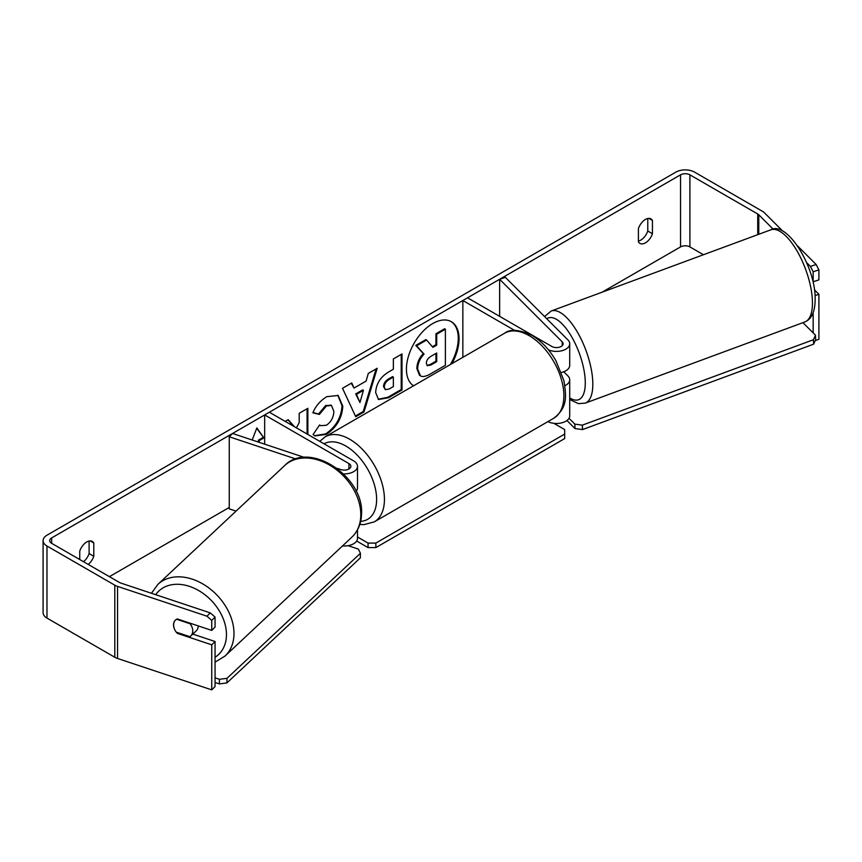 <?xml version="1.0" encoding="UTF-8"?>
<svg xmlns="http://www.w3.org/2000/svg" width="862" height="862" viewBox="0 0 862 862"><rect width="100%" height="100%" fill="white"/><g stroke="black" fill="none" stroke-linecap="round" stroke-linejoin="round"><path stroke-width="1.29" d="M564.89 385.702A13.242 7.639 0 0 0 569.717 379.797A13.242 7.639 0 0 0 567.95 375.972L563.748 371.77M514.7 330.448L462.851 300.515L467.527 297.81L551.799 346.459A6.616 3.825 180 0 0 559.018 347.289A6.616 3.825 180 0 0 563.101 343.755A6.616 3.825 180 0 0 562.218 341.848L499.637 279.277L505.369 277.359L567.95 339.94A13.242 7.639 180 0 1 569.717 343.755A13.242 7.639 180 0 1 562.358 350.608A13.242 7.639 180 0 1 548.458 349.843M569.717 343.755L569.717 365.38A13.242 7.639 180 0 1 561.421 372.47M462.851 300.515L462.851 357.331M569.717 379.797L569.717 415.84A13.242 7.639 180 0 1 562.013 422.779A13.242 7.639 180 0 1 547.876 421.647M499.637 279.277L499.637 316.343M304.394 457.41L232.557 433.467L229.249 436.775L295.892 458.993M229.249 436.775L229.249 508.86L236.048 511.123M356.146 491.275A13.242 7.639 0 0 0 357.493 487.914L357.493 466.288A13.242 7.639 0 0 0 353.614 460.879L269.353 412.23L264.666 414.934L264.666 444.178M343.55 473.917A13.242 7.639 0 0 0 357.493 466.288M336.956 468.271L340.943 469.596A6.616 3.825 0 0 0 350.877 466.288A6.616 3.825 0 0 0 348.938 463.584L264.666 414.934M342.516 545.937A13.242 7.639 0 0 0 357.493 538.362L357.493 529.871M198.26 625.909A11.034 8.038 46.9 0 1 198.26 625.974A11.034 8.038 46.9 0 1 196.245 630.844L190.739 636.016A11.034 8.038 46.9 0 1 189.866 636.684L176.214 632.137A11.034 8.038 46.9 0 1 173.628 624.778A11.034 8.038 46.9 0 1 175.492 620.058M176.613 619.272L190.157 623.786A11.034 8.038 46.9 0 1 192.743 631.146A11.034 8.038 46.9 0 1 190.739 636.016M450.395 364.529A37.217 21.485 120 0 0 450.955 321.494M451.936 363.635A37.217 21.485 120 0 0 451.343 321.709A37.217 21.485 120 0 0 432.735 323.552A37.217 21.485 120 0 0 408.588 355.801A37.217 21.485 120 0 0 413.534 385.799M703.457 254.732L689.902 246.909A6.616 3.825 0 0 0 680.538 246.909L602.118 292.186M229.249 507.459L109.399 576.656M773.214 229.217L758.775 214.778A6.616 3.825 0 0 0 757.72 213.991L689.902 174.835A6.616 3.825 0 0 0 680.538 174.835L51.655 537.91A6.616 3.825 0 0 0 49.716 540.614A6.616 3.825 0 0 0 51.655 543.319L119.484 582.475A6.616 3.825 0 0 0 120.852 583.078L210.285 612.893L215.058 617.084L215.058 627.094L211.75 630.413L211.75 620.392L206.977 616.201L210.285 612.893M294.448 426.722L288.188 419.665L285.203 421.389M307.853 434.459L307.853 408.308L299.2 413.307L299.2 422.617L296.399 427.843M354.013 388.062L366.102 381.079L368.3 373.408L377.222 368.257L364.023 411.95L355.737 416.734L342.526 388.288L351.75 382.965L354.013 388.062L351.287 383.234M638.408 228.57A11.034 6.368 -60 0 1 650.939 218.883A11.034 6.368 -60 0 1 652.448 220.456L652.448 233.721A11.034 6.368 -60 0 1 645.422 242.858A11.034 6.368 -60 0 1 639.906 243.396A11.034 6.368 -60 0 1 638.408 241.823L638.408 228.57M88.204 564.416A11.034 6.368 120 0 0 93.796 556.259L93.796 542.995A11.034 6.368 120 0 0 92.288 541.422A11.034 6.368 120 0 0 79.746 551.098L79.746 559.535M252.178 440.008L256.865 427.918L263.891 437.907L259.203 440.611L259.203 442.357M475.964 302.681L475.167 302.206M375.649 392.544L375.649 392.436C376.241 383.525 380.713 376.619 389.074 371.716L393.352 369.248L393.352 358.948L402.004 353.948L402.004 389.99L388.622 397.716L378.515 399.515L375.649 392.544M312.884 412.823C315.503 406.25 320.114 400.884 326.698 396.703L338.173 395.453L342.796 406.153C342.042 418.092 336.557 427.498 326.342 434.394L314.889 435.924L313.1 434.523L319.608 424.944L320.642 425.688L326.439 425.225C331.105 421.981 333.583 417.38 333.885 411.4L331.471 405.442L326.439 405.97L319.393 414.417L312.884 412.823M647.771 218.495L647.771 231.016A11.034 6.368 -60 0 1 640.746 240.153A11.034 6.368 -60 0 1 638.408 241.091M782.825 231.178L764.508 212.871A13.242 7.639 0 0 0 762.407 211.287L694.578 172.131A13.242 7.639 0 0 0 675.862 172.131L46.979 535.205A13.242 7.639 0 0 0 43.1 540.614A13.242 7.639 0 0 0 46.979 546.023L114.797 585.179A13.242 7.639 0 0 0 117.544 586.386L206.977 616.201M83.517 561.712A11.034 6.368 120 0 0 89.109 553.555L89.109 541.034M810.409 266.412L816.142 264.505L818.9 269.86L813.168 271.767L810.409 266.412L806.563 262.565M816.142 264.505L797.673 246.026M43.1 540.614L43.1 612.688A13.242 7.639 0 0 0 46.979 618.097L114.797 657.253A13.242 7.639 0 0 0 117.544 658.471L211.75 689.869L215.058 686.561L215.058 641.511L211.75 644.819L211.75 689.869M174.781 629.745A11.034 7.801 45 0 1 175.277 620.252A11.034 7.801 45 0 1 177.346 618.938L211.75 630.413M211.75 644.819L177.346 633.354A11.034 7.801 45 0 1 176.322 632.169M215.058 617.084L211.75 620.392M215.058 641.511L192.786 634.087M813.168 271.767L813.168 281.788L818.9 279.87L818.9 269.86M813.168 312.96L813.168 332.904M815.043 295.58L818.9 294.287L818.9 339.337L815.247 340.555M818.9 294.287L814.418 289.804M652.448 220.456L648.827 218.366M652.448 233.721L647.771 231.016M177.981 632.719L177.346 633.354M93.796 542.995L90.176 540.905M93.796 556.259L89.109 553.555M416.852 368.559L416.852 368.462C417.057 362.837 419.201 357.902 423.285 353.657L415.829 345.371L416.605 345.824L426.615 340.048L432.918 347.343L436.711 345.156L436.711 334.219L445.385 329.209L445.385 365.326L430.591 373.86C425.86 376.532 422.466 377.179 420.408 375.821L419.546 375.326L416.852 368.559L417.639 368.914C417.833 363.29 419.977 358.355 424.072 354.11L416.605 345.824M426.615 340.048L425.839 339.596L415.829 345.371M432.401 346.739L435.935 344.703L435.935 333.766L444.598 328.756L445.385 329.209M419.622 375.369L420.247 375.735M419.686 375.412L420.473 375.864L417.639 369.011M435.935 333.766L436.711 334.219M435.935 344.703L436.711 345.156M423.285 353.657L424.072 354.11M256.704 428.339L263.891 437.907M263.104 437.454L258.428 440.159L259.203 440.611M258.428 440.159L258.428 442.087M376.112 368.893L363.236 411.497L364.023 411.95M363.236 411.497L355.403 416.023M363.441 390.335L362.665 389.883L355.704 393.902L359.939 402.532L363.441 390.335L356.491 394.354L359.939 402.532M355.704 393.902L356.491 394.354M401.218 354.401L401.218 389.538L402.004 389.99M401.218 389.538L387.846 397.263L378.138 399.268M393.352 377.071L392.566 376.619L388.471 378.989C385.282 380.972 383.633 383.482 383.515 386.532L385.346 389.71L389.29 388.934L393.352 386.596L393.352 377.071L389.247 379.442C386.057 381.424 384.409 383.935 384.301 386.984L385.346 389.71M293.662 426.27L287.94 419.805M307.077 434.006L307.077 408.76M337.775 395.238L342.02 405.7C341.255 417.639 335.771 427.056 325.567 433.942L314.501 435.687M319.543 425.041L320.642 425.688M331.062 405.248L325.653 405.517L318.606 413.965L319.393 414.417M318.606 413.965L312.992 412.586M426.345 363.258L427.283 365.703L431.043 364.938L436.711 361.663L436.711 353L431 356.297C427.972 358.15 426.421 360.478 426.345 363.258M426.938 365.423L430.257 364.486L435.935 361.21L436.711 361.663M435.935 361.21L435.935 353.442M553.857 423.328L564.675 429.578L564.675 434.082L375.854 543.092L375.854 547.596L368.052 547.596L368.052 543.092L357.493 536.994M368.052 547.596L356.663 541.024M564.675 434.082L564.675 438.586L375.854 547.596M368.052 543.092L375.854 543.092M219.465 679.299L219.357 683.911L226.9 682.919L360.316 557.886L360.424 553.275L226.997 678.308L219.465 679.299L215.058 677.834M215.058 682.478L219.357 683.911M360.424 553.275L358.398 549.094L348.129 545.678M226.9 682.919L226.997 678.308M802.931 322.668L815.463 335.199L815.646 339.65L813.631 344.164L582.55 429.578L575.019 428.586L574.835 424.136L569.006 418.318M575.019 428.586L566.948 420.516M813.631 344.164L813.448 339.725L582.367 425.138L582.55 429.578M813.448 339.725L815.463 335.199M574.835 424.136L582.367 425.138M562.218 341.848L562.218 345.673M348.938 463.584L348.938 468.993M157.886 584.382L284.686 465.545A49.102 35.784 46.9 0 1 332.506 466.892A49.102 35.784 46.9 0 1 360.779 515.551A49.102 35.784 46.9 0 1 351.836 537.198L225.036 656.036A49.102 35.784 -133.1 0 0 233.979 634.389A49.102 35.784 -133.1 0 0 205.706 585.729A49.102 35.784 -133.1 0 0 157.886 584.382L151.432 593.271M155.699 594.694A43.585 31.765 46.9 0 1 198.572 590.481A43.585 31.765 46.9 0 1 226.447 635.38A43.585 31.765 46.9 0 1 215.058 657.264M680.538 174.835L680.538 246.909M51.655 537.91L51.655 543.319M117.544 586.386L117.544 658.471M689.902 174.835L689.902 246.909M757.72 213.991L757.72 234.669M758.775 214.778L758.775 234.281M46.979 546.023L46.979 618.097M114.797 585.179L114.797 657.253M416.852 368.462L417.639 368.914M387.846 397.263L388.622 397.716M383.515 386.629L384.301 387.081M388.471 378.989L389.247 379.442M383.515 386.532L384.301 386.984M342.02 405.603L342.796 406.045M342.02 405.7L342.796 406.153M325.567 433.942L326.342 434.394M325.653 405.517L326.439 405.97M430.257 364.486L431.043 364.938M553.716 418.264A49.102 28.349 -120 0 0 561.248 378.924A49.102 28.349 -120 0 0 529.171 335.652A49.102 28.349 -120 0 0 504.615 333.217C510.164 328.81 519.258 329.532 531.929 335.372C541.358 341.007 549.331 349.401 555.828 360.564L563.888 380.551C566.183 395.615 568.177 407.198 553.716 418.264L374.27 521.876L363.893 524.656L359.831 524.398M504.615 333.217L325.168 436.829A49.102 28.349 60 0 1 349.713 439.254A49.102 28.349 60 0 1 381.791 482.526A49.102 28.349 60 0 1 374.27 521.876M360.661 521.359A43.585 25.16 -120 0 0 375.66 489.993A43.585 25.16 -120 0 0 345.813 446.02A43.585 25.16 -120 0 0 324.069 443.822M812.392 300.439A49.102 18.942 -110.3 0 0 796.747 250.465A49.102 18.942 -110.3 0 0 770.822 229.831C786.446 220.543 814.827 265.259 815.15 297.455C815.409 310.88 811.972 319.048 804.86 321.946A49.102 18.942 -110.3 0 0 812.392 300.439M770.822 229.831L551.195 311.01A49.102 18.942 69.7 0 1 577.12 331.633A49.102 18.942 69.7 0 1 592.765 381.618A49.102 18.942 69.7 0 1 585.233 403.125L804.86 321.946M569.717 397.888A43.585 16.809 -110.3 0 0 585.233 380.616A43.585 16.809 -110.3 0 0 570.278 334.499A43.585 16.809 -110.3 0 0 546.777 318.768M225.036 656.036L215.058 662.167M351.836 537.198C358.032 531.186 361.264 523.482 361.523 514.086C364.303 476.74 309.329 440.137 284.686 465.545M331.471 405.442L330.685 405M325.168 436.829L319.77 441.344M551.195 311.01L544.579 316.57M569.717 399.515L578.391 403.631L585.233 403.125"/></g></svg>
